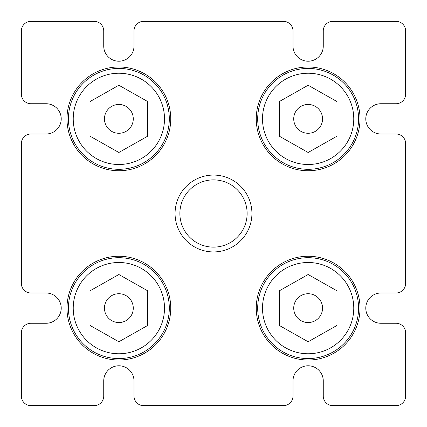 <?xml version="1.0" encoding="UTF-8"?>
<svg xmlns="http://www.w3.org/2000/svg" width="427" height="427" viewBox="0 0 427 427"><rect width="100%" height="100%" fill="white"/><g stroke="black" fill="none" stroke-linecap="round" stroke-linejoin="round"><path stroke-width="0.64" d="M251.93 213.5A38.43 38.43 0 0 1 213.5 251.93A38.43 38.43 0 0 1 175.07 213.5A38.43 38.43 0 0 1 213.5 175.07A38.43 38.43 0 0 1 251.93 213.5M179.874 213.5A33.626 33.626 0 0 0 213.5 247.126A33.626 33.626 0 0 0 247.126 213.5A33.626 33.626 0 0 0 213.5 179.874A33.626 33.626 0 0 0 179.874 213.5M256.253 118.866A51.88 51.88 0 0 0 308.134 170.747A51.88 51.88 0 0 0 360.014 118.866A51.88 51.88 0 0 0 308.134 66.986A51.88 51.88 0 0 0 256.253 118.866M66.986 118.866A51.88 51.88 0 0 0 118.866 170.747A51.88 51.88 0 0 0 170.747 118.866A51.88 51.88 0 0 0 118.866 66.986A51.88 51.88 0 0 0 66.986 118.866M66.986 308.134A51.88 51.88 0 0 0 118.866 360.014A51.88 51.88 0 0 0 170.747 308.134A51.88 51.88 0 0 0 118.866 256.253A51.88 51.88 0 0 0 66.986 308.134M256.253 308.134A51.88 51.88 0 0 0 308.134 360.014A51.88 51.88 0 0 0 360.014 308.134A51.88 51.88 0 0 0 308.134 256.253A51.88 51.88 0 0 0 256.253 308.134M61.221 308.134A15.132 15.132 0 0 0 46.089 293.002L30.957 293.002A9.607 9.607 0 0 1 21.35 283.395L21.35 143.605A9.607 9.607 0 0 1 30.957 133.998L46.089 133.998A15.132 15.132 0 0 0 61.221 118.866A15.132 15.132 0 0 0 46.089 103.734L30.957 103.734A9.607 9.607 0 0 1 21.35 94.127L21.35 30.957A9.607 9.607 0 0 1 30.957 21.35L94.127 21.35A9.607 9.607 0 0 1 103.734 30.957L103.734 46.089A15.132 15.132 0 0 0 118.866 61.221A15.132 15.132 0 0 0 133.998 46.089L133.998 30.957A9.607 9.607 0 0 1 143.605 21.35L283.395 21.35A9.607 9.607 0 0 1 293.002 30.957L293.002 46.089A15.132 15.132 0 0 0 308.134 61.221A15.132 15.132 0 0 0 323.266 46.089L323.266 30.957A9.607 9.607 0 0 1 332.873 21.35L396.042 21.35A9.607 9.607 0 0 1 405.65 30.957L405.65 94.127A9.607 9.607 0 0 1 396.042 103.734L380.911 103.734A15.132 15.132 0 0 0 365.779 118.866A15.132 15.132 0 0 0 380.911 133.998L396.042 133.998A9.607 9.607 0 0 1 405.65 143.605L405.65 283.395A9.607 9.607 0 0 1 396.042 293.002L380.911 293.002A15.132 15.132 0 0 0 365.779 308.134A15.132 15.132 0 0 0 380.911 323.266L396.042 323.266A9.607 9.607 0 0 1 405.65 332.873L405.65 396.042A9.607 9.607 0 0 1 396.042 405.65L332.873 405.65A9.607 9.607 0 0 1 323.266 396.042L323.266 380.911A15.132 15.132 0 0 0 308.134 365.779A15.132 15.132 0 0 0 293.002 380.911L293.002 396.042A9.607 9.607 0 0 1 283.395 405.65L143.605 405.65A9.607 9.607 0 0 1 133.998 396.042L133.998 380.911A15.132 15.132 0 0 0 118.866 365.779A15.132 15.132 0 0 0 103.734 380.911L103.734 396.042A9.607 9.607 0 0 1 94.127 405.65L30.957 405.65A9.607 9.607 0 0 1 21.35 396.042L21.35 332.873A9.607 9.607 0 0 1 30.957 323.266L46.089 323.266A15.132 15.132 0 0 0 61.221 308.134M118.866 68.427A50.439 50.439 0 0 1 169.305 118.866A50.439 50.439 0 0 1 118.866 169.305A50.439 50.439 0 0 0 169.305 118.866A50.439 50.439 0 0 0 118.866 68.427A50.439 50.439 0 0 0 68.427 118.866A50.439 50.439 0 0 0 118.866 169.305A50.439 50.439 0 0 1 68.427 118.866A50.439 50.439 0 0 1 118.866 68.427M104.455 118.866A14.411 14.411 0 0 0 118.866 133.277A14.411 14.411 0 0 0 133.277 118.866A14.411 14.411 0 0 0 118.866 104.455A14.411 14.411 0 0 0 104.455 118.866M147.689 136.186L147.689 101.546L118.866 85.24L90.044 101.546L90.044 136.186L118.866 152.492L147.689 136.186M118.866 257.695A50.439 50.439 0 0 1 169.305 308.134A50.439 50.439 0 0 1 118.866 358.573A50.439 50.439 0 0 1 68.427 308.134A50.439 50.439 0 0 1 118.866 257.695A50.439 50.439 0 0 0 68.427 308.134A50.439 50.439 0 0 0 118.866 358.573M104.455 308.134A14.411 14.411 0 0 0 118.866 322.545A14.411 14.411 0 0 0 133.277 308.134A14.411 14.411 0 0 0 118.866 293.723A14.411 14.411 0 0 0 104.455 308.134M147.689 325.454L147.689 290.814L118.866 274.508L90.044 290.814L90.044 325.454L118.866 341.76L147.689 325.454M308.134 68.427A50.439 50.439 0 0 1 358.573 118.866A50.439 50.439 0 0 1 308.134 169.305A50.439 50.439 0 0 1 257.695 118.866A50.439 50.439 0 0 1 308.134 68.427A50.439 50.439 0 0 0 257.695 118.866A50.439 50.439 0 0 0 308.134 169.305M293.723 118.866A14.411 14.411 0 0 0 308.134 133.277A14.411 14.411 0 0 0 322.545 118.866A14.411 14.411 0 0 0 308.134 104.455A14.411 14.411 0 0 0 293.723 118.866M336.956 136.186L336.956 101.546L308.134 85.24L279.311 101.546L279.311 136.186L308.134 152.492L336.956 136.186M308.134 257.695A50.439 50.439 0 0 1 358.573 308.134A50.439 50.439 0 0 1 308.134 358.573A50.439 50.439 0 0 1 257.695 308.134A50.439 50.439 0 0 1 308.134 257.695A50.439 50.439 0 0 0 257.695 308.134A50.439 50.439 0 0 0 308.134 358.573M293.723 308.134A14.411 14.411 0 0 0 308.134 322.545A14.411 14.411 0 0 0 322.545 308.134A14.411 14.411 0 0 0 308.134 293.723A14.411 14.411 0 0 0 293.723 308.134M336.956 325.454L336.956 290.814L308.134 274.508L279.311 290.814L279.311 325.454L308.134 341.76L336.956 325.454M118.866 164.502A45.636 45.636 0 0 0 164.502 118.866A45.636 45.636 0 0 0 118.866 73.23A45.636 45.636 0 0 0 73.23 118.866A45.636 45.636 0 0 0 118.866 164.502M118.866 353.769A45.636 45.636 0 0 0 164.502 308.134A45.636 45.636 0 0 0 118.866 262.498A45.636 45.636 0 0 0 73.23 308.134A45.636 45.636 0 0 0 118.866 353.769M308.134 164.502A45.636 45.636 0 0 0 353.769 118.866A45.636 45.636 0 0 0 308.134 73.23A45.636 45.636 0 0 0 262.498 118.866A45.636 45.636 0 0 0 308.134 164.502M308.134 353.769A45.636 45.636 0 0 0 353.769 308.134A45.636 45.636 0 0 0 308.134 262.498A45.636 45.636 0 0 0 262.498 308.134A45.636 45.636 0 0 0 308.134 353.769"/></g></svg>
